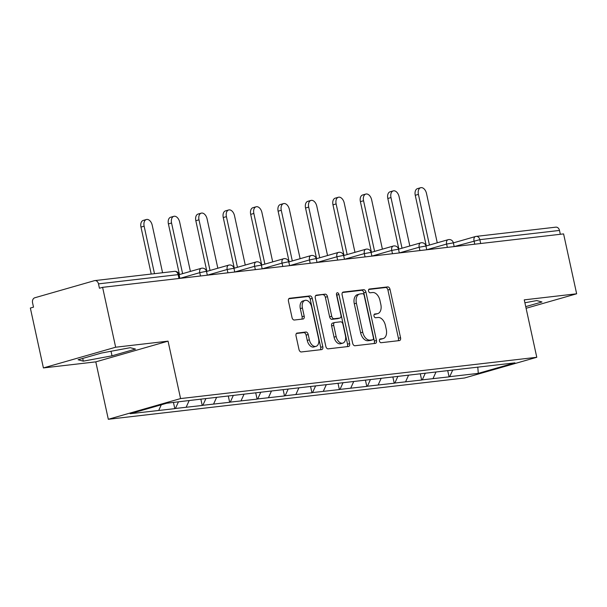 <?xml version="1.0" encoding="UTF-8"?>
<svg xmlns="http://www.w3.org/2000/svg" width="607" height="607" viewBox="0 0 607 607"><rect width="100%" height="100%" fill="white"/><g stroke="black" fill="none" stroke-linecap="round" stroke-linejoin="round"><path stroke-width="0.91" d="M379.458 340.975A1.927 1.206 74 0 0 381.075 342.712L399.414 340.588A2.754 1.722 74 0 0 399.588 340.557A2.754 1.722 74 0 0 400.552 337.704L390.02 289.395A2.754 1.722 74 0 0 387.706 286.906L369.375 289.031A1.927 1.206 74 0 0 369.246 289.053A1.927 1.206 74 0 0 368.57 291.049A1.927 1.206 74 0 0 370.194 292.786L372.561 292.513A8.817 5.516 74 0 1 379.959 300.465L380.839 304.494A8.817 5.516 74 0 1 377.744 313.607A8.817 5.516 74 0 1 377.19 313.72L374.815 313.994A1.927 1.206 74 0 0 374.694 314.016A1.927 1.206 74 0 0 374.018 316.012A1.927 1.206 74 0 0 375.634 317.749L378.009 317.476A8.817 5.516 74 0 1 385.399 325.428L386.28 329.449A8.817 5.516 74 0 1 383.184 338.569A8.817 5.516 74 0 1 382.63 338.683L380.255 338.956A1.927 1.206 74 0 0 380.134 338.979A1.927 1.206 74 0 0 379.458 340.975M297.18 333.038A2.754 1.722 74 0 0 297.005 333.076A2.754 1.722 74 0 0 296.034 335.921L298.993 349.48A2.754 1.722 74 0 0 301.3 351.961L321.664 349.602A2.754 1.722 74 0 0 321.839 349.564A2.754 1.722 74 0 0 322.81 346.718L312.271 298.401A2.754 1.722 74 0 0 309.965 295.92L289.6 298.28A2.754 1.722 74 0 0 289.425 298.318A2.754 1.722 74 0 0 288.454 301.163L292.028 317.537A2.754 1.722 74 0 0 294.342 320.018L303.052 319.009A2.754 1.722 74 0 0 303.227 318.978A2.754 1.722 74 0 0 304.19 316.126L302.423 308.007A7.375 4.613 74 0 1 305.01 300.382A7.375 4.613 74 0 1 311.657 306.937L318.592 338.744A7.375 4.613 74 0 1 316.004 346.362A7.375 4.613 74 0 1 309.358 339.814L308.204 334.51A2.754 1.722 74 0 0 305.89 332.029L296.838 333.137M168.048 341.149L115.656 347.219L102.598 287.339L563.592 233.9L576.65 293.788L524.258 299.858L536.778 357.288L180.575 398.571L168.048 341.149L95.8 361.863L108.319 419.285L180.575 398.571M352.659 343.259A2.754 1.722 74 0 0 354.974 345.74L375.338 343.38A2.754 1.722 74 0 0 375.513 343.342A2.754 1.722 74 0 0 376.477 340.497L365.945 292.179A2.754 1.722 74 0 0 363.631 289.698L343.266 292.058A2.754 1.722 74 0 0 343.092 292.096A2.754 1.722 74 0 0 342.128 294.941L352.659 343.259M348.501 346.491L328.137 348.85A2.754 1.722 74 0 1 325.83 346.369L315.291 298.052A2.754 1.722 74 0 1 316.262 295.207A2.754 1.722 74 0 1 316.437 295.169L325.147 294.16A2.754 1.722 74 0 1 327.461 296.641L331.733 316.239A2.754 1.722 74 0 0 334.04 318.721L339.821 318.053A2.754 1.722 74 0 0 339.996 318.015A2.754 1.722 74 0 0 340.967 315.17L336.513 294.767A1.927 1.206 74 0 1 337.196 292.771A1.927 1.206 74 0 1 338.934 294.486L349.64 343.608A2.754 1.722 74 0 1 348.676 346.453A2.754 1.722 74 0 1 348.501 346.491M108.319 419.285L464.53 377.994L536.778 357.288M173.45 402.441L174.808 408.648L175.438 408.465L178.428 401.864M174.808 408.648L130.164 413.716L166.819 403.207L196.015 399.717L514.933 362.857L478.286 373.366L449.711 376.674L452.754 369.959M447.7 370.543L449.081 376.856L449.711 376.674M449.081 376.856L422.282 379.853L425.325 373.138M420.272 373.722L421.653 380.035L422.282 379.853M421.653 380.035L394.853 383.032L397.896 376.317M392.85 376.901L394.224 383.214L394.853 383.032M394.224 383.214L367.432 386.211L370.467 379.496M365.422 380.081L366.795 386.393L367.432 386.211M366.795 386.393L340.003 389.391L343.038 382.676M337.993 383.26L339.374 389.573L340.003 389.391M339.374 389.573L312.575 392.57L315.617 385.855M310.564 386.439L311.945 392.752L312.575 392.57M311.945 392.752L285.146 395.749L288.188 389.034M283.135 389.618L284.516 395.931L285.146 395.749M284.516 395.931L257.717 398.928L260.76 392.213M255.714 392.797L257.087 399.11L257.717 398.928M257.087 399.11L230.296 402.107L233.331 395.392M228.285 395.976L229.658 402.289L230.296 402.107M229.658 402.289L202.867 405.286L205.902 398.571M200.856 399.156L202.23 405.468L202.867 405.286M202.23 405.468L175.438 408.465M186.159 407.221L189.149 400.62M213.588 404.042L216.578 397.441M241.017 400.863L244.006 394.262M268.446 397.684L271.435 391.083M295.875 394.504L298.856 387.903M323.296 391.325L326.285 384.724M350.725 388.146L353.714 381.545M378.153 384.967L381.143 378.366M405.582 381.788L408.572 375.187M433.011 378.609L436.001 372.008M560.322 234.279L559.479 230.432L479.834 239.666L480.676 243.513M453.368 242.868L475.516 236.518A4.211 2.633 74 0 1 475.782 236.464A4.211 3.27 83.4 0 1 476.192 236.389L555.837 227.155A4.211 3.27 83.4 0 1 559.479 230.432M478.286 373.366L477.785 367.053M526.094 308.28L576.65 293.788M115.656 347.219L43.408 367.933L30.35 308.053L33.506 307.142L32.558 302.772A4.211 3.27 -96.6 0 1 34.819 297.764L94.434 280.669A4.211 3.27 -96.6 0 1 94.844 280.593A4.211 3.27 -96.6 0 1 98.486 283.871L99.442 288.242L102.598 287.339M43.408 367.933L95.8 361.863M158.738 410.4L161.272 404.801M525.73 306.626L541.975 301.975L536.747 300.571L524.896 302.772M135.49 349.086L130.255 347.69L101.551 353.024L78.083 359.754L83.311 361.15L112.014 355.816L135.49 349.086M379.633 339.389L380.521 339.283A8.817 5.516 74 0 0 381.082 339.176L383.184 338.569M377.744 313.607L375.634 314.214A8.817 5.516 74 0 1 375.08 314.32L374.185 314.426M398.086 340.739A2.754 1.722 74 0 0 398.442 338.311L387.911 289.994A2.754 1.722 74 0 0 385.604 287.513L368.745 289.463M374.011 343.532A2.754 1.722 74 0 0 374.375 341.096L363.836 292.786A2.754 1.722 74 0 0 361.529 290.298L342.492 292.506M372.622 339.844A1.927 1.206 74 0 0 372.744 339.814A1.927 1.206 74 0 0 373.419 337.826L364.17 295.412A1.927 1.206 74 0 0 362.554 293.674L360.05 293.963A8.817 5.516 74 0 0 359.496 294.076A8.817 5.516 74 0 0 356.4 303.197L362.72 332.181A8.817 5.516 74 0 0 370.118 340.132L372.622 339.844L370.513 340.444A1.927 1.206 74 0 0 370.634 340.421A1.927 1.206 74 0 0 370.756 340.375M359.496 294.076L357.386 294.683A8.817 5.516 74 0 0 354.298 303.796L356.4 303.197M370.513 340.444L368.009 340.739A8.817 5.516 74 0 1 360.619 332.788L354.298 303.796M315.655 295.617L325.147 294.16M338.061 318.554A2.754 1.722 74 0 1 337.894 318.622A2.754 1.722 74 0 1 337.72 318.652L331.938 319.328A2.754 1.722 74 0 1 329.624 316.839L325.352 297.248A2.754 1.722 74 0 0 323.045 294.759M347.174 346.643A2.754 1.722 74 0 0 347.538 344.207L336.824 295.093A1.927 1.206 74 0 0 336.453 294.152M336.164 336.566A7.375 4.613 74 0 0 342.811 343.122A7.375 4.613 74 0 0 345.398 335.496L342.955 324.29A2.754 1.722 74 0 0 340.641 321.809L334.859 322.476A2.754 1.722 74 0 0 334.685 322.514A2.754 1.722 74 0 0 333.721 325.36L336.164 336.566L334.055 337.173A7.375 4.613 74 0 0 340.709 343.721L342.811 343.122M332.757 323.083A2.754 1.722 74 0 0 332.583 323.114A2.754 1.722 74 0 0 331.612 325.967L333.721 325.36M334.055 337.173L331.612 325.967M316.004 346.362L313.902 346.969A7.375 4.613 74 0 1 307.256 340.421L306.095 335.117A2.754 1.722 74 0 0 303.788 332.628L296.398 333.486M305.01 300.382L302.901 300.989A7.375 4.613 74 0 0 300.321 308.614L302.423 308.007M301.725 319.168A2.754 1.722 74 0 0 302.089 316.733L300.321 308.614M320.337 349.753A2.754 1.722 74 0 0 320.701 347.318L310.169 299.008A2.754 1.722 74 0 0 307.855 296.52L288.818 298.727M111.02 351.263L112.014 355.816M82.719 358.426L83.311 361.15M418.405 194.392L415.249 195.295A6.457 4.037 -106 0 1 417.51 188.618L420.674 187.715A6.457 4.037 74 0 0 418.405 194.392L429.453 245.046M437.26 242.808L426.493 193.451A6.457 4.037 74 0 0 420.674 187.715M415.249 195.295L426.296 245.949M390.984 197.571L387.82 198.474A6.457 4.037 -106 0 1 390.089 191.797L393.245 190.894A6.457 4.037 74 0 0 390.984 197.571L402.024 248.225M409.831 245.987L399.072 196.63A6.457 4.037 74 0 0 393.245 190.894M387.82 198.474L398.867 249.128M363.555 200.75L360.391 201.653A6.457 4.037 -106 0 1 362.66 194.976L365.816 194.073A6.457 4.037 74 0 0 363.555 200.75L374.595 251.404M382.402 249.166L371.643 199.809A6.457 4.037 74 0 0 365.816 194.073M360.391 201.653L371.438 252.307M336.126 203.929L332.97 204.832A6.457 4.037 -106 0 1 335.231 198.155L338.387 197.252A6.457 4.037 74 0 0 336.126 203.929L347.174 254.583M354.974 252.345L344.215 202.988A6.457 4.037 74 0 0 338.387 197.252M332.97 204.832L344.01 255.486M308.697 207.108L305.541 208.011A6.457 4.037 -106 0 1 307.802 201.334L310.966 200.431A6.457 4.037 74 0 0 308.697 207.108L319.745 257.763M327.545 255.524L316.786 206.168A6.457 4.037 74 0 0 310.966 200.431M305.541 208.011L316.581 258.665M281.269 210.288L278.112 211.19A6.457 4.037 -106 0 1 280.373 204.513L283.537 203.611A6.457 4.037 74 0 0 281.269 210.288L292.316 260.942M300.116 258.703L289.357 209.347A6.457 4.037 74 0 0 283.537 203.611M278.112 211.19L289.16 261.845M253.847 213.467L250.683 214.37A6.457 4.037 -106 0 1 252.952 207.693L256.108 206.79A6.457 4.037 74 0 0 253.847 213.467L264.887 264.121M272.695 261.883L261.928 212.526A6.457 4.037 74 0 0 256.108 206.79M250.683 214.37L261.731 265.024M226.419 216.646L223.255 217.549A6.457 4.037 -106 0 1 225.523 210.872L228.68 209.969A6.457 4.037 74 0 0 226.419 216.646L237.458 267.3M245.266 265.062L234.507 215.705A6.457 4.037 74 0 0 228.68 209.969M223.255 217.549L234.302 268.203M198.99 219.825L195.826 220.728A6.457 4.037 -106 0 1 198.094 214.051L201.251 213.148A6.457 4.037 74 0 0 198.99 219.825L210.03 270.479M217.837 268.241L207.078 218.884A6.457 4.037 74 0 0 201.251 213.148M195.826 220.728L206.873 271.382M171.561 223.004L168.405 223.907A6.457 4.037 -106 0 1 170.666 217.23L173.822 216.327A6.457 4.037 74 0 0 171.561 223.004L182.608 273.658M190.408 271.42L179.649 222.063A6.457 4.037 74 0 0 173.822 216.327M168.405 223.907L179.444 274.561M144.132 226.183L140.976 227.086A6.457 4.037 -106 0 1 143.237 220.409L146.401 219.506A6.457 4.037 74 0 0 144.132 226.183L154.489 273.674M162.577 272.74L152.22 225.243A6.457 4.037 74 0 0 146.401 219.506M140.976 227.086L151.219 274.053M474.765 244.196L474.037 240.873A4.211 2.633 74 0 1 475.516 236.518A4.211 4.211 0 0 1 476.192 236.389A4.211 3.27 83.4 0 1 479.834 239.666L454.173 246.571M178.974 278.484L178.132 274.637L98.486 283.871M179.9 278.378L179.088 274.645L178.132 274.637A4.211 3.27 -96.6 0 0 174.49 271.359L94.844 280.593M447.336 247.375L446.608 244.052L453.361 242.853A4.211 4.211 0 0 0 448.087 239.697A4.211 2.633 74 0 0 446.608 244.052L426.744 249.75M419.907 250.554L419.179 247.231L399.315 252.929L398.511 249.211L420.659 242.876A4.211 2.633 74 0 0 419.179 247.231L425.932 246.032A4.211 4.211 0 0 0 420.659 242.876A4.211 2.633 74 0 1 420.924 242.823M392.479 253.734L391.758 250.41L371.894 256.108L371.082 252.391L393.23 246.063A4.211 2.633 74 0 0 391.758 250.41L398.511 249.211A4.211 4.211 0 0 0 393.23 246.063A4.211 2.633 74 0 1 393.495 246.01M365.05 256.913L364.329 253.589L344.465 259.288L343.653 255.57L365.801 249.242A4.211 2.633 74 0 0 364.329 253.589L371.082 252.391A4.211 4.211 0 0 0 365.801 249.242A4.211 2.633 74 0 1 366.074 249.189M337.621 260.092L336.9 256.769L317.036 262.467M310.2 263.271L309.471 259.948L289.607 265.646M282.771 266.45L282.043 263.127L262.178 268.825L261.367 265.107A4.211 4.211 0 0 0 256.093 261.958A4.211 2.633 74 0 0 254.621 266.306L234.75 272.004L233.945 268.286L256.093 261.958A4.211 2.633 74 0 1 256.359 261.905M255.342 269.629L254.621 266.306L261.367 265.107M227.913 272.809L227.193 269.485L207.328 275.183L206.517 271.466L228.664 265.138A4.211 2.633 74 0 0 227.193 269.485L233.945 268.286A4.211 4.211 0 0 0 228.664 265.138A4.211 2.633 74 0 1 228.93 265.084M200.485 275.988L199.764 272.664L179.9 278.363M448.353 239.644A4.211 2.633 74 0 0 448.087 239.697L425.939 246.047M342.697 255.562L343.653 255.57A4.211 4.211 0 0 0 338.38 252.421A4.211 2.633 74 0 0 336.9 256.769L342.697 255.562M338.645 252.368A4.211 2.633 74 0 0 338.38 252.421L316.232 258.764M315.268 258.741L316.224 258.749A4.211 4.211 0 0 0 310.951 255.6A4.211 2.633 74 0 0 309.471 259.948L315.268 258.741M311.216 255.547A4.211 2.633 74 0 0 310.951 255.6L288.803 261.943M287.839 261.921L288.795 261.928A4.211 4.211 0 0 0 283.522 258.779A4.211 2.633 74 0 0 282.043 263.127L287.839 261.921M283.788 258.726A4.211 2.633 74 0 0 283.522 258.779L261.374 265.122M205.561 271.458L206.517 271.466A4.211 4.211 0 0 0 201.236 268.317A4.211 2.633 74 0 0 199.764 272.664L205.561 271.458M201.509 268.264A4.211 2.633 74 0 0 201.236 268.317L179.095 274.66M380.521 339.283L382.63 338.683M375.08 314.32L377.19 313.72M385.604 287.513L387.706 286.906M387.911 289.994L390.02 289.395M398.442 338.311L400.552 337.704M361.529 290.298L363.631 289.698M363.836 292.786L365.945 292.179M374.375 341.096L376.477 340.497M360.619 332.788L362.72 332.181M368.009 340.739L370.118 340.132M325.352 297.248L327.461 296.641M329.624 316.839L331.733 316.239M331.938 319.328L334.04 318.721M337.72 318.652L339.821 318.053M336.824 295.093L338.934 294.486M347.538 344.207L349.64 343.608M303.788 332.628L305.89 332.029M306.095 335.117L308.204 334.51M307.256 340.421L309.358 339.814M302.089 316.733L304.19 316.126M307.855 296.52L309.965 295.92M310.169 299.008L312.271 298.401M320.701 347.318L322.81 346.718M454.173 246.586L453.361 242.853M426.751 249.765L425.932 246.032M317.036 262.482L316.224 258.749M289.615 265.661L288.795 261.928M179.088 274.645A4.211 4.211 0 0 0 174.49 271.359M370.634 340.421L372.744 339.814M337.894 318.622L339.996 318.015M332.583 323.114L334.685 322.514"/></g></svg>

